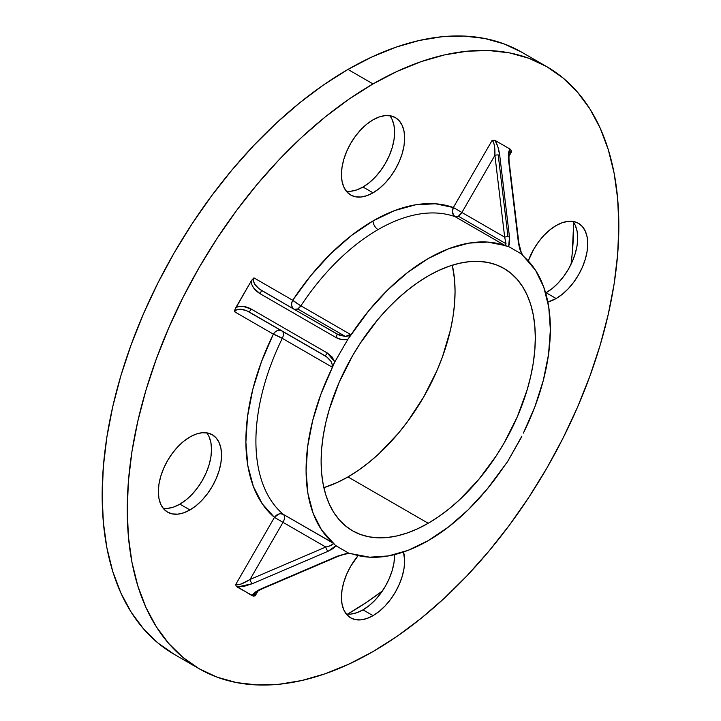 <?xml version="1.0" encoding="UTF-8"?>
<svg xmlns="http://www.w3.org/2000/svg" width="721" height="721" viewBox="0 0 721 721"><rect width="100%" height="100%" fill="white"/><g stroke="black" fill="none" stroke-linecap="round" stroke-linejoin="round"><path stroke-width="1.08" d="M494.976 140.379L492.146 140.343C494.236 142.398 495.156 147.399 494.903 155.339L504.682 237.164L506.016 243.725L458.376 216.219A7.093 4.092 120 0 0 461.918 212.47L453.356 207.531L492.146 140.343L493.443 142.109L494.426 145.579L494.903 155.339L461.918 212.47L504.682 237.164L461.918 212.47L494.903 155.339L504.682 237.164L506.016 243.725L504.817 245.51L508.611 246.546L521.625 254.062L524.266 257A172.743 99.732 -60 0 1 523.365 433.114L534.838 406.878L543.301 380.436L548.528 354.534L550.366 329.903L548.771 307.236L543.778 287.165L535.532 270.267L521.625 254.062L508.611 246.546L509.504 237.173L499.725 155.348A3.551 1.388 173.2 0 0 498.211 154.952L507.99 236.776A3.551 1.388 -6.8 0 1 509.504 237.173L509.639 242.797L508.611 246.546L505.691 245.906L455.203 216.742A7.093 4.092 120 0 0 458.376 216.219L506.016 243.725L505.682 245.14L504.826 245.392L455.203 216.742A172.743 99.732 120 0 0 378.056 229.593A172.743 99.732 120 0 0 300.909 305.821A7.093 0.586 33.4 0 1 292.726 300.269A179.835 103.833 -60 0 1 373.036 220.905A7.093 4.092 -120 0 0 378.056 229.593A172.743 99.732 120 0 0 300.909 305.821L350.532 334.472L351.623 333.949A172.743 99.732 -60 0 1 504.817 245.51L487.675 242.067L468.83 243.13L448.822 248.682L428.22 258.551L407.617 272.466L387.61 290.022L368.764 310.715L347.828 339.375L334.814 361.924L332.183 367.899L332.093 367.106L282.299 338.356A172.743 99.732 120 0 0 283.353 514.397L333.075 542.976A172.743 99.732 -60 0 1 332.183 367.899L320.917 394.171L312.671 420.595L307.678 446.434L306.074 470.948L307.912 493.452L313.139 513.316L321.602 529.98L335.49 545.446L348.892 553.259L369.711 557.189L388.295 555.945L407.978 550.384L428.22 540.642A172.743 99.732 -60 0 1 352.749 554.07L348.892 553.259L346.116 553.602L337.374 556.188L261.317 588.769L254.928 592.365L252.296 595.789L236.182 586.083L235.659 584.587L274.449 517.399L262.336 503.907L253.377 486.522L247.844 465.739L245.879 442.171L247.546 416.468L252.801 389.376L261.48 361.672L273.349 334.138L234.424 311.661L234.947 309.561L251.07 281.244L253.936 277.873L292.726 300.269L310.661 275.801L330.416 254.008L351.415 235.533L373.036 220.905L394.666 210.559L415.666 204.791L435.421 203.773L453.356 207.531L492.146 140.343L495.012 140.406L510.171 149.148L511.658 151.599L508.837 156.493L511.658 151.599L510.243 151.807L509.468 152.798C509.008 152.329 508.882 155.087 509.071 161.062A3.551 1.388 173.2 0 0 508.593 160.468L508.512 153.14L510.171 149.148L495.012 140.406L497.941 147.039L499.725 155.348L509.504 237.173A3.551 1.388 173.2 0 0 507.99 236.776L498.211 154.952A3.551 1.388 -6.8 0 1 499.725 155.348C498.905 149.256 497.337 144.272 495.012 140.406M339.068 335.058L294.195 309.309A7.093 4.092 120 0 0 297.746 308.958L345.386 336.464L339.068 335.058M521.445 437.25L507.548 461.656L503.691 466.92A172.743 99.732 -60 0 1 428.22 540.642L448.462 527.006L468.154 509.837L486.729 489.631L507.548 461.656L521.923 436.088M347.964 613.913L347.594 614.13A319.241 184.315 120 0 0 347.964 613.913A319.241 184.315 120 0 0 382.409 590.977L366.331 602.45L347.964 613.913M428.22 275.927A151.464 87.448 -60 0 1 503.952 268.428A151.464 87.448 -60 0 1 527.168 389.8A151.464 87.448 -60 0 1 428.22 523.266L347.964 476.923A151.464 87.448 120 0 0 452.31 265.193L454.545 279.604L455.059 291.428L454.545 303.847L453.004 316.744L450.445 329.984L442.415 357.021L437.007 370.558L423.687 396.983L407.464 421.731L398.443 433.177L379.048 453.653L368.855 462.485L358.454 470.272L347.964 476.923L337.464 482.394L323.864 487.666A151.464 87.448 120 0 0 347.964 476.923L428.22 523.266A151.464 87.448 -60 0 1 352.488 530.764A151.464 87.448 -60 0 1 329.272 409.402A151.464 87.448 -60 0 1 428.22 275.927L438.719 270.465L449.111 266.247L459.313 263.309L469.209 261.678L478.708 261.39L487.72 262.417L496.165 264.778L503.952 268.428L511.009 273.349L517.272 279.478L522.671 286.769L527.168 295.15L530.71 304.532L533.261 314.825L534.802 325.937L535.315 337.761L534.802 350.181L533.261 363.078L530.71 376.326L527.168 389.8L517.272 416.891L503.952 443.325L496.165 455.969L478.708 479.519L459.313 499.995L449.111 508.828L438.719 516.606L428.22 523.266L417.72 528.727L407.329 532.954L397.136 535.892L387.231 537.515L377.732 537.812L368.719 536.775L360.275 534.423L352.488 530.764L345.431 525.852L339.167 519.715L333.769 512.424L329.272 504.051L325.73 494.669L323.179 484.368L321.638 473.255L321.124 461.431L321.638 449.012L323.179 436.115L325.73 422.866L329.272 409.402L339.167 382.301L352.488 355.877L360.275 343.232L377.732 319.682L387.231 309.003L397.136 299.206L407.329 290.374L417.72 282.587L428.22 275.927M199.23 668.782L183.035 657.498L168.669 643.42L156.268 626.693L145.948 607.47L137.828 585.93L131.961 562.299L128.428 536.784L127.238 509.648L128.428 481.15L131.961 451.553L137.828 421.154L145.948 390.232L156.268 359.103L168.669 328.046L183.035 297.385L199.23 267.392L217.111 238.363L236.479 210.586L257.172 184.324L278.973 159.828L301.684 137.332L325.09 117.054L348.946 99.192L373.036 83.915A347.612 200.699 -60 0 1 546.842 66.702A347.612 200.699 -60 0 1 600.133 345.242A347.612 200.699 -60 0 1 373.036 651.568A347.612 200.699 -60 0 1 199.239 668.782L217.111 677.172L236.479 682.58L257.172 684.95L278.973 684.265L301.684 680.543L325.09 673.802L348.946 664.113L373.036 651.568L397.136 636.292L420.992 618.429L444.388 598.151L467.109 575.655L488.91 551.159L509.603 524.888L528.971 497.111L546.851 468.091L563.047 438.098L577.413 407.428L589.814 376.38L600.133 345.251L608.254 314.329L614.121 283.93L617.654 254.333L618.843 225.826L617.654 198.69L614.121 173.184L608.254 149.553L600.133 128.014L589.814 108.79L577.413 92.063L563.047 77.985L546.851 66.702L528.971 58.311L509.603 52.903L488.91 50.533L467.109 51.209L444.388 54.94L420.992 61.682L397.136 71.37L373.036 83.915L347.964 69.432A347.612 200.699 120 0 1 521.761 52.218L503.889 43.828L484.521 38.42L463.828 36.05L442.027 36.735L419.316 40.457L395.91 47.198L372.054 56.887L347.964 69.432A347.612 200.699 120 0 0 120.867 375.758A347.612 200.699 120 0 0 174.158 654.298L199.239 668.782A347.612 200.699 -60 0 1 145.948 390.232A347.612 200.699 -60 0 1 373.036 83.915L347.964 69.432L323.864 84.708L300.008 102.571L276.612 122.849L253.891 145.345L232.09 169.841L211.397 196.112L192.029 223.889L174.149 252.909L157.953 282.902L143.587 313.572L131.186 344.62L120.867 375.749L112.746 406.671L106.879 437.07L103.346 466.667L102.157 495.174L103.346 522.31L106.879 547.816L112.746 571.447L120.867 592.986L131.186 612.21L143.587 628.937L157.953 643.015L174.149 654.298M575.304 225.421L577.097 231.225L577.71 237.993L577.097 245.464L575.304 253.35L572.384 261.344L568.454 269.14L563.66 276.44L558.198 282.974L552.268 288.472L545.653 292.987A44.693 25.803 120 0 0 546.103 292.735L556.134 298.521L562.299 294.258L568.229 288.76L573.691 282.235L578.485 274.935L582.415 267.13L585.335 259.136L587.128 251.25L587.741 243.788L587.128 237.02L585.335 231.207L582.415 226.583L578.485 223.33L573.691 221.554L568.229 221.338L562.299 222.681L556.134 225.538L549.97 229.801L544.04 235.298L538.578 241.823L533.792 249.133L528.268 260.921A44.693 25.803 -60 0 1 556.134 225.538A44.693 25.803 -60 0 1 578.485 223.33A44.693 25.803 -60 0 1 585.335 259.136A44.693 25.803 -60 0 1 556.134 298.521L546.103 292.735A44.693 25.803 120 0 0 573.745 257.965A44.693 25.803 120 0 0 572.898 221.419M346.251 191.137A44.693 25.803 120 0 0 363.005 187.018L373.036 192.813A44.693 25.803 -60 0 1 350.694 195.021A44.693 25.803 -60 0 1 343.845 159.215A44.693 25.803 -60 0 1 373.036 119.83A44.693 25.803 -60 0 1 395.387 117.613A44.693 25.803 -60 0 1 402.237 153.429A44.693 25.803 -60 0 1 373.036 192.813L363.005 187.018A44.693 25.803 120 0 0 390.656 152.248A44.693 25.803 120 0 0 389.8 115.702M163.153 508.269A44.693 25.803 120 0 0 179.917 504.15L189.947 509.945A44.693 25.803 -60 0 1 167.596 512.153A44.693 25.803 -60 0 1 160.747 476.338A44.693 25.803 -60 0 1 189.947 436.962A44.693 25.803 -60 0 1 212.289 434.745A44.693 25.803 -60 0 1 219.139 470.561A44.693 25.803 -60 0 1 189.947 509.945L179.917 504.15A44.693 25.803 120 0 0 207.558 469.38A44.693 25.803 120 0 0 206.702 432.834M403.535 551.98A44.693 25.803 -60 0 1 373.036 615.653L363.005 609.858A44.693 25.803 120 0 0 394.612 554.602L393.999 562.596L392.206 570.482L389.286 578.476L385.356 586.272L380.562 593.572L375.1 600.106L369.17 605.604L363.005 609.858L373.036 615.653A44.693 25.803 -60 0 1 350.694 617.87A44.693 25.803 -60 0 1 358.139 555.585L350.694 566.264L346.765 574.06L343.845 582.054L342.042 589.94L341.439 597.412L342.042 604.18L343.845 609.984L346.765 614.607L350.694 617.87L355.48 619.645L360.951 619.862L366.872 618.51L373.036 615.653L379.21 611.39L385.131 605.892L390.602 599.367L395.387 592.067L399.317 584.262L402.237 576.268L404.039 568.382L404.643 560.92L403.535 551.98M346.251 613.986A44.693 25.803 120 0 0 363.005 609.858L356.841 612.724L350.911 614.067M556.134 298.521A44.693 25.803 -60 0 1 547.852 302.027L556.134 298.521M252.332 595.816L255.171 595.852L257.992 590.968L255.171 595.852L253.612 596.15L237.146 587.038L244.356 586.254L252.449 583.649L328.199 551.205L333.138 548.51L335.869 545.743L348.892 553.259L337.374 556.188L261.317 588.769C255.838 591.22 252.828 593.563 252.296 595.789M373.036 119.83L379.21 116.964L385.131 115.621L390.602 115.838L395.387 117.613L399.317 120.876L402.237 125.499L404.039 131.303L404.643 138.071L404.039 145.543L402.237 153.429L399.317 161.423L395.387 169.219L390.602 176.528L385.131 183.053L379.21 188.551L373.036 192.813L366.872 195.67L360.951 197.013L355.48 196.797L350.694 195.021L346.765 191.759L343.845 187.136L342.042 181.331L341.439 174.563L342.042 167.092L343.845 159.206L346.765 151.212L350.694 143.416L355.48 136.116L360.951 129.591L366.872 124.084L373.036 119.83M189.947 436.962L196.112 434.096L202.042 432.753L207.504 432.97L212.289 434.745L216.219 438.007L219.139 442.631L220.941 448.435L221.545 455.203L220.941 462.675L219.139 470.561L216.219 478.555L212.289 486.351L207.504 493.651L202.042 500.185L196.112 505.682L189.947 509.945L183.783 512.802L177.853 514.145L172.391 513.929L167.596 512.153L163.667 508.891L160.747 504.267L158.953 498.463L158.341 491.695L158.953 484.224L160.747 476.338L163.667 468.344L167.596 460.548L172.391 453.248L177.853 446.714L183.783 441.216L189.947 436.962M573.691 222.51L572.258 253.089L571.05 264.237A319.241 184.315 120 0 0 573.691 222.51M350.911 191.218L356.841 189.875L363.005 187.018L369.17 182.755L375.1 177.258L380.562 170.733L385.356 163.424L389.286 155.628L392.206 147.634L393.999 139.748L394.612 132.276L393.999 125.508L392.206 119.704M167.822 508.35L173.743 507.007L179.917 504.15L186.081 499.887L192.002 494.39L197.473 487.865L202.259 480.556L206.188 472.76L209.108 464.766L210.911 456.88L211.514 449.408L210.911 442.64L209.108 436.836M252.557 279.162L251.07 281.244C251.593 286.147 254.603 290.302 260.083 293.708A3.551 0.748 -60 0 0 261.209 290.257L336.959 333.994L261.209 290.257A3.551 0.748 120 0 1 260.083 293.708L335.833 337.446A3.551 0.748 -60 0 0 336.959 333.994A3.551 0.748 120 0 1 335.833 337.446C339.942 339.708 343.944 340.348 347.828 339.375L341.916 339.636L335.833 337.446L260.083 293.708L253.693 288.049L251.827 284.651L251.07 281.244L235.911 307.488L239.246 306.443L243.121 306.362L251.214 309.066L327.28 352.984L332.039 356.931L334.814 361.924L348.045 339.014L351.623 333.949L345.386 336.464L336.959 333.994L261.209 290.257L336.959 333.994L294.195 309.309L292.546 307.732L291.69 305.461L291.753 302.838L292.726 300.269L299.873 305.208L350.532 334.472L348.414 335.932L345.386 336.464L297.746 308.958A7.093 4.092 120 0 0 300.909 305.821L297.746 308.958L294.195 309.309L259.163 288.923L254.594 284.047L253.404 280.694L253.936 277.873L292.726 300.269A7.093 5.795 -60 0 0 294.15 309.282M281.911 330.885L324.856 355.678L281.911 330.885A7.093 5.795 -60 0 0 273.349 334.138L234.424 311.661L236.605 309.787L240.102 309.147L246.618 310.661L326.685 356.868L330.903 361.239L332.21 364.339L332.093 367.106L282.299 338.356A7.093 4.092 120 0 0 281.911 330.885A7.093 4.092 -60 0 1 282.299 338.356L273.349 334.138L275.089 332.002L277.333 330.642L279.721 330.245L281.911 330.885M283.011 522.346L325.775 547.032L250.025 579.477L283.011 522.346A7.093 4.092 120 0 0 283.353 514.397A7.093 5.759 -50 0 0 274.449 517.399A179.835 103.833 -60 0 1 273.349 334.138A7.093 0.667 -153.8 0 1 282.299 338.356A172.743 99.732 120 0 0 283.353 514.397L332.976 543.048L333.147 543.985L329.29 546.121L325.775 547.032L274.449 517.399L278.666 514.073L280.658 513.722L283.353 514.397A7.093 4.092 -60 0 1 283.011 522.346L250.025 579.477L241.337 583.938L237.84 584.83L235.659 584.587L274.449 517.399L283.011 522.346M521.625 254.062L519.616 248.637L518.408 242.626L508.593 160.468L518.408 242.626L521.653 254.08M255.072 593.41L255.171 595.852L254.63 594.528L255.108 593.356C256.406 592.716 252.729 593.626 262.065 588.886A3.551 1.388 -113.2 0 1 261.317 588.769A3.551 1.388 66.8 0 0 262.065 588.886L338.122 556.306A3.551 1.388 -113.2 0 1 337.374 556.188A3.551 1.388 66.8 0 0 338.14 556.297M458.376 216.219L455.203 216.742L453.527 215.155L452.446 211.523L453.356 207.531L461.918 212.47L458.376 216.219M373.036 220.905A179.835 103.833 -60 0 1 453.356 207.531A7.093 5.759 -70 0 0 455.203 216.742A172.743 99.732 120 0 0 378.056 229.593A7.093 4.092 60 0 1 373.036 220.905M294.195 309.309L261.209 290.257C254.91 286.102 252.485 281.974 253.936 277.873M235.875 307.552L234.424 311.661C237.254 308.354 242.04 308.39 248.79 311.76A3.551 0.748 -60 0 0 251.214 309.066C245.528 306.019 240.426 305.497 235.911 307.488M327.28 352.984L251.214 309.066A3.551 0.748 120 0 1 248.79 311.76L324.856 355.678A3.551 0.748 -60 0 0 327.28 352.984A3.551 0.748 120 0 1 324.856 355.678C330.443 359.292 332.85 363.105 332.093 367.106L334.814 361.924L327.28 352.984M494.903 155.339A3.551 1.388 -6.8 0 1 498.211 154.952A3.551 1.388 173.2 0 0 494.903 155.339M504.682 237.164A3.551 1.388 -6.8 0 1 507.99 236.776A3.551 1.388 173.2 0 0 504.682 237.164M522.923 255.567L521.157 252.125L518.886 243.22A3.551 1.388 -6.8 0 0 518.408 242.626A3.551 1.388 173.2 0 1 518.886 243.238M523.536 256.37L524.266 257M511.225 150.265L510.171 149.148C508.503 150.725 507.981 154.501 508.593 160.468A3.551 1.388 -6.8 0 1 509.071 161.08M509.495 152.744L511.658 151.599M335.869 545.743L332.976 543.048C333.823 544.4 331.426 545.725 325.775 547.032A3.551 1.388 66.8 0 0 328.199 551.205L335.869 545.743M236.091 585.93L237.146 587.038L252.449 583.649L328.199 551.205A3.551 1.388 -113.2 0 1 325.775 547.032L250.025 579.477A3.551 1.388 66.8 0 0 252.449 583.649A3.551 1.388 -113.2 0 1 250.025 579.477C243.274 583.668 238.489 585.371 235.659 584.587M338.122 556.306C348.928 552.574 349.144 553.836 350.92 553.638L350.839 553.629M521.761 52.218L546.842 66.702M509.071 161.062L518.886 243.22"/></g></svg>
